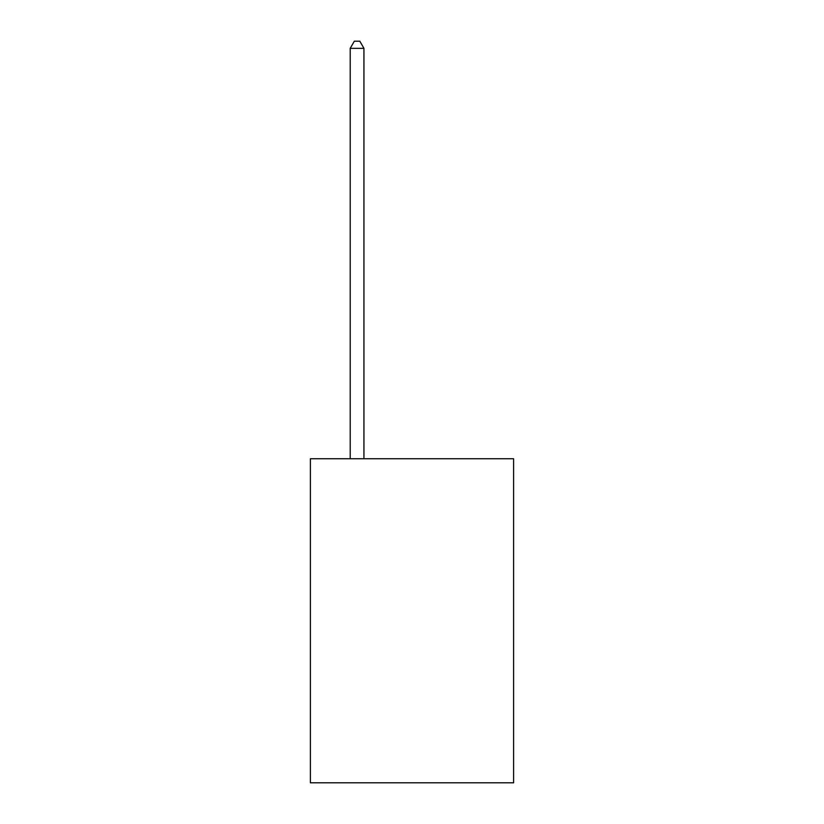 <?xml version="1.0" encoding="UTF-8"?>
<svg xmlns="http://www.w3.org/2000/svg" width="824" height="824" viewBox="0 0 824 824"><rect width="100%" height="100%" fill="white"/><g stroke="black" fill="none" stroke-linecap="round" stroke-linejoin="round"><path stroke-width="1.24" d="M513.61 458.741L513.61 782.8L310.391 782.8L310.391 458.741L513.61 458.741M363.94 458.741L363.94 48.338L350.21 48.338L350.21 458.741M350.21 48.338L354.33 41.2L359.82 41.2L363.94 48.338"/></g></svg>
